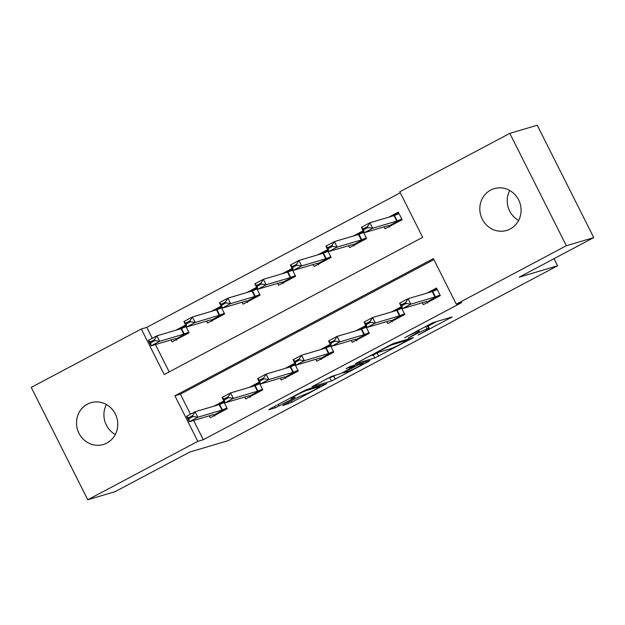 <?xml version="1.0" encoding="UTF-8"?>
<svg xmlns="http://www.w3.org/2000/svg" width="625" height="625" viewBox="0 0 625 625"><rect width="100%" height="100%" fill="white"/><g stroke="black" fill="none" stroke-linecap="round" stroke-linejoin="round"><path stroke-width="0.94" d="M418.141 335.078L452.172 316.938L432.805 322.688L404.656 337.727A10.695 0.672 153.3 0 1 417.023 331.969L418.641 331.492A10.695 0.672 153.3 0 1 419.273 331.422A10.695 0.672 153.3 0 1 413.156 335.203L408.125 338.055L414.664 334.758A10.695 0.672 153.3 0 1 427.031 329L428.648 328.523A10.695 0.672 153.3 0 1 429.281 328.453A10.695 0.672 153.3 0 1 423.172 332.234L418.141 335.078M87.367 404.172A21.797 20.531 73.5 0 1 90.938 402.711A21.797 20.531 73.5 0 1 116.156 415.828A21.797 20.531 73.5 0 1 106.914 443.047A21.797 20.531 73.5 0 1 103.344 444.508A21.797 20.531 73.5 0 1 78.125 431.391A21.797 20.531 73.5 0 1 87.367 404.172M490.672 190.094A21.797 20.531 73.5 0 1 494.242 188.633A21.797 20.531 73.5 0 1 519.461 201.75A21.797 20.531 73.5 0 1 510.227 228.969A21.797 20.531 73.5 0 1 506.656 230.43A21.797 20.531 73.5 0 1 481.438 217.313A21.797 20.531 73.5 0 1 490.672 190.094M284.383 404.477L282.672 405.641L291.977 402.227L326.781 383.578L307.211 389.352L303.344 391.156L270.453 408.617L268.734 409.773L275.305 407.828L293.242 398.555L295.156 397.375L291.703 398.359A8.945 0.562 153.3 0 1 291.172 398.422A8.945 0.562 153.3 0 1 297.57 394.578A8.945 0.562 153.3 0 1 306.617 390.445L319.367 386.656A8.945 0.562 153.3 0 1 319.898 386.602A8.945 0.562 153.3 0 1 313.5 390.438A8.945 0.562 153.3 0 1 304.453 394.578L298.469 397.008L284.383 404.477M509.82 133.367L537.234 125.234L593.75 237.602L519.195 277.172L557.57 265.781L228.109 440.664L189.734 452.055L115.18 491.633L87.766 499.766L31.25 387.398L141.305 328.984L164.219 374.531L422.68 237.344L399.766 191.789L509.82 133.367L566.336 245.734L456.281 304.156L433.367 258.602L174.914 395.797L197.82 441.352L87.766 499.766M593.75 237.602L566.336 245.734M193.625 420.477L203.305 439.719L461.766 302.531L456.281 304.156M203.305 439.719L197.82 441.352M374.812 358L413.484 337.562L393.914 343.336L390.047 345.133L355.242 363.773L374.812 358L373.281 354.969L379.094 352.133M368.219 361.75L331.461 381.016L311.891 386.789L331.742 376.336L339.602 374L343.461 372.203L354.711 366.062L346.195 368.531L350.234 366.438L369.93 360.594L368.219 361.75L367.938 361.188M433.875 259.617L180.391 394.164L190.477 414.211M422.297 302.758L423.266 304.688L440.305 295.641L436.492 288.047L427.008 293.086M386.789 321.602L387.766 323.531L404.805 314.484L400.984 306.891L391.5 311.93M351.289 340.445L352.258 342.375L369.305 333.328L365.484 325.742L356 330.773M315.789 359.289L316.758 361.219L333.797 352.18L329.984 344.586L320.5 349.617M280.281 378.141L281.258 380.07L298.297 371.023L294.477 363.43L284.992 368.461M244.781 396.984L245.75 398.914L262.797 389.867L258.977 382.273L249.492 387.305M209.281 415.828L210.25 417.758L227.289 408.711L223.477 401.117L213.992 406.156M400.273 192.805L146.789 327.352L152.289 338.289M155.438 344.547L169.195 371.898M384.109 226.836L385.078 228.766L402.125 219.719L398.305 212.125L388.82 217.156M348.609 245.68L349.578 247.609L366.617 238.562L362.797 230.969L353.32 236M313.102 264.523L314.078 266.453L331.117 257.406L327.297 249.812L317.812 254.852M277.602 283.367L278.57 285.297L295.617 276.25L291.797 268.664L282.312 273.695M242.102 302.211L243.07 304.141L260.109 295.094L256.289 287.508L246.812 292.539M206.594 321.055L207.57 322.984L224.609 313.945L220.789 306.352L211.305 311.383M171.094 339.906L172.062 341.836L189.109 332.789L185.289 325.195L175.805 330.227M557.57 265.781L554.008 258.695M146.789 327.352L141.305 328.984M180.391 394.164L174.914 395.797M518.609 220.461A21.797 20.531 73.5 0 1 509.703 190.461M115.297 434.539A21.797 20.531 73.5 0 1 106.391 404.539M429.281 328.453L427.758 325.414A10.695 0.672 153.3 0 0 427.117 325.484L428.648 328.523M428.109 326.117L436.805 321.5M369.281 356.156L373.281 354.969M407 340.82L408.195 340.008L391.195 345.055L384.445 348.461A10.695 0.672 153.3 0 0 378.328 352.242A10.695 0.672 153.3 0 0 378.969 352.172L390.594 348.719A10.695 0.672 153.3 0 0 402.953 342.961L407 340.82M335.742 375.148L333.797 376.18L335.328 379.219M325.93 379.164L333.797 376.18M347.75 371.578A8.945 0.562 153.3 0 0 356.797 367.445A8.945 0.562 153.3 0 0 363.203 363.602A8.945 0.562 153.3 0 0 362.664 363.664L358.172 365L344.969 371.75L343.062 372.938L347.75 371.578M391.891 216.25L398.586 212.695M388.453 225.57L388.891 225.922L401.719 219.109L396.781 221.078L372.656 228.242L364.133 232.766L388.453 225.57M389.57 227.102L388.891 225.922M363.695 229.781L364.133 232.766L361.383 227.297L369.906 222.773L372.656 228.242L367.953 227.516L367.5 226.602L363.234 228.867L363.695 229.781L367.953 227.516M399.047 213.609L394.031 215.609L369.906 222.773L367.5 226.602M363.234 228.867L361.383 227.297M436.773 288.617L430.078 292.172M427.758 303.023L426.445 301.523L402.32 308.688L399.57 303.219L408.094 298.695L432.211 291.539L437.234 289.531M405.68 302.531L401.422 304.789L401.883 305.703L406.141 303.438L405.68 302.531L408.094 298.695L410.844 304.164L434.961 297L439.984 295M406.141 303.438L410.844 304.164L402.32 308.688L401.883 305.703M399.57 303.219L401.422 304.789M356.391 235.094L363.086 231.539M352.953 244.422L353.383 244.766L366.211 237.953L361.273 239.922L337.156 247.086L328.633 251.609L352.953 244.422M354.07 245.945L353.383 244.766M328.195 248.625L328.633 251.609L325.883 246.141L334.406 241.617L337.156 247.086L332.453 246.359L331.992 245.453L327.734 247.711L328.195 248.625L332.453 246.359M363.547 232.453L358.523 234.461L334.406 241.617L331.992 245.453M327.734 247.711L325.883 246.141M320.883 253.938L327.586 250.383M317.453 263.266L317.883 263.609L330.711 256.797L325.773 258.766L301.648 265.93L293.133 270.453L317.453 263.266M318.562 264.789L317.883 263.609M292.688 267.469L293.133 270.453L290.383 264.984L298.898 260.461L301.648 265.93L296.953 265.203L296.492 264.297L292.234 266.555L292.688 267.469L296.953 265.203M328.039 251.297L323.023 253.305L298.898 260.461L296.492 264.297M292.234 266.555L290.383 264.984M285.383 272.781L292.078 269.227M281.945 282.109L282.383 282.453L295.211 275.641L290.273 277.617L266.148 284.773L257.625 289.297L281.945 282.109M283.062 283.633L282.383 282.453M257.188 286.312L257.625 289.297L254.875 283.828L263.398 279.305L266.148 284.773L261.445 284.055L260.992 283.141L256.727 285.398L257.188 286.312L261.445 284.055M292.539 270.141L287.523 272.148L263.398 279.305L260.992 283.141M256.727 285.398L254.875 283.828M401.273 307.461L394.57 311.016M392.25 321.867L390.938 320.367L366.82 327.531L364.07 322.062L372.594 317.539L396.711 310.383L401.734 308.375M370.18 321.375L365.922 323.633L366.375 324.547L370.641 322.289L370.18 321.375L372.594 317.539L375.336 323.008L399.461 315.852L404.484 313.852M370.641 322.289L375.336 323.008L366.82 327.531L366.375 324.547M364.07 322.062L365.922 323.633M365.766 326.305L359.07 329.859M356.75 340.711L355.438 339.219L331.32 346.375L328.57 340.914L337.086 336.391L361.211 329.227L366.227 327.219M334.68 340.219L330.414 342.484L330.875 343.391L335.133 341.133L334.68 340.219L337.086 336.391L339.836 341.852L363.961 334.695L368.984 332.695M335.133 341.133L339.836 341.852L331.32 346.375L330.875 343.391M328.57 340.914L330.414 342.484M330.266 345.148L323.57 348.703M321.25 359.555L319.938 358.062L295.812 365.219L293.062 359.758L301.586 355.234L325.703 348.07L330.727 346.062M299.172 359.062L294.914 361.328L295.375 362.234L299.633 359.977L299.172 359.062L301.586 355.234L304.336 360.695L328.453 353.539L333.477 351.539M299.633 359.977L304.336 360.695L295.812 365.219L295.375 362.234M293.062 359.758L294.914 361.328M249.883 291.625L256.578 288.07M246.445 300.953L246.875 301.297L259.703 294.492L254.766 296.461L230.648 303.617L222.125 308.141L246.445 300.953M247.562 302.477L246.875 301.297M221.688 305.156L222.125 308.141L219.375 302.68L227.898 298.156L230.648 303.617L225.945 302.898L225.484 301.984L221.227 304.25L221.688 305.156L225.945 302.898M257.039 288.984L252.016 290.992L227.898 298.156L225.484 301.984M221.227 304.25L219.375 302.68M294.766 364L288.062 367.555M285.742 378.398L284.43 376.906L260.312 384.07L257.562 378.602L266.086 374.078L290.203 366.914L295.227 364.914M263.672 377.906L259.414 380.172L259.867 381.078L264.133 378.82L263.672 377.906L266.086 374.078L268.836 379.547L292.953 372.383L297.977 370.383M264.133 378.82L268.836 379.547L260.312 384.07L259.867 381.078M257.562 378.602L259.414 380.172M214.375 310.469L221.078 306.914M210.945 319.797L211.375 320.141L224.203 313.336L219.266 315.305L195.141 322.469L186.625 326.984L210.945 319.797M212.055 321.32L211.375 320.141M186.18 324L186.625 326.984L183.875 321.523L192.391 317L195.141 322.469L190.445 321.742L189.984 320.828L185.727 323.094L186.18 324L190.445 321.742M221.539 307.828L216.516 309.836L192.391 317L189.984 320.828M185.727 323.094L183.875 321.523M259.258 382.844L252.562 386.398M250.242 397.25L248.93 395.75L224.812 402.914L222.062 397.445L230.578 392.922L254.703 385.758L259.719 383.758M228.172 396.758L223.906 399.016L224.367 399.93L228.625 397.664L228.172 396.758L230.578 392.922L233.328 398.391L257.453 391.227L262.477 389.227M228.625 397.664L233.328 398.391L224.812 402.914L224.367 399.93M222.062 397.445L223.906 399.016M178.875 329.32L185.57 325.766M175.438 338.641L175.875 338.984L188.703 332.18L183.766 334.148L159.641 341.312L151.117 345.836L175.438 338.641M176.555 340.164L175.875 338.984M150.68 342.844L151.117 345.836L148.375 340.367L156.891 335.844L159.641 341.312L154.938 340.586L154.484 339.672L150.219 341.938L150.68 342.844L154.938 340.586M186.031 326.68L181.016 328.68L156.891 335.844L154.484 339.672M150.219 341.938L148.375 340.367M223.758 401.688L217.062 405.242M214.742 416.094L213.43 414.594L189.305 421.758L186.555 416.289L195.078 411.766L219.203 404.609L224.219 402.602M192.664 415.602L188.406 417.859L188.867 418.773L193.125 416.508L192.664 415.602L195.078 411.766L197.828 417.234L221.945 410.07L226.969 408.07M193.125 416.508L197.828 417.234L189.305 421.758L188.867 418.773M186.555 416.289L188.406 417.859M425.641 326.242L427.031 329M418.023 330.281L418.641 331.492M416.563 331.055L417.023 331.969M450.18 317.531L450.461 318.102M411.289 338.172L411.57 338.742M377.148 353.164L378.68 356.203M407.797 339.211L408.195 340.008M390.984 344.648L391.195 345.055M329.93 377.977L331.461 381.016M354.117 365.289L354.516 366.086M362.266 362.867L362.664 363.664M357.773 364.203L358.172 365M318.969 385.867L319.367 386.656M306.258 389.734L306.617 390.445M292.961 397.984L293.242 398.555M278.359 404.422L279.164 406.031M274.594 406.414L275.305 407.828M324.586 384.195L324.867 384.766M291.266 400.828L291.977 402.227M287.508 402.82L288.109 404.023M394.031 215.609L396.781 221.078M394.492 215.445L397.242 220.906M435.43 296.836L432.68 291.367M434.961 297L432.211 291.539M427.078 301.844L439.906 295.031M358.523 234.461L361.273 239.922M358.992 234.289L361.742 239.758M323.023 253.305L325.773 258.766M323.492 253.133L326.242 258.602M287.523 272.148L290.273 277.617M287.984 271.977L290.734 277.445M399.93 315.68L397.18 310.211M399.461 315.852L396.711 310.383M391.57 320.688L404.398 313.875M364.422 334.523L361.672 329.055M363.961 334.695L361.211 329.227M356.07 339.531L368.898 332.727M328.922 353.367L326.172 347.898M328.453 353.539L325.703 348.07M320.57 358.375L333.398 351.57M252.016 290.992L254.766 296.461M252.484 290.82L255.234 296.289M293.422 372.211L290.672 366.75M292.953 372.383L290.203 366.914M285.062 377.219L297.891 370.414M216.516 309.836L219.266 315.305M216.984 309.664L219.734 315.133M257.914 391.055L255.164 385.594M257.453 391.227L254.703 385.758M249.562 396.07L262.391 389.258M181.016 328.68L183.766 334.148M181.477 328.516L184.227 333.977M222.414 409.906L219.664 404.437M221.945 410.07L219.203 404.609M214.062 414.914L226.891 408.102M418.555 330L419.273 331.422M407.93 339.172L408.336 339.992M377.977 351.539L378.328 352.242M354.297 365.234L354.711 366.062M362.758 362.727L363.203 363.602M342.852 372.523L343.062 372.938M319.461 385.719L319.898 386.602M290.852 397.789L291.172 398.422"/></g></svg>
